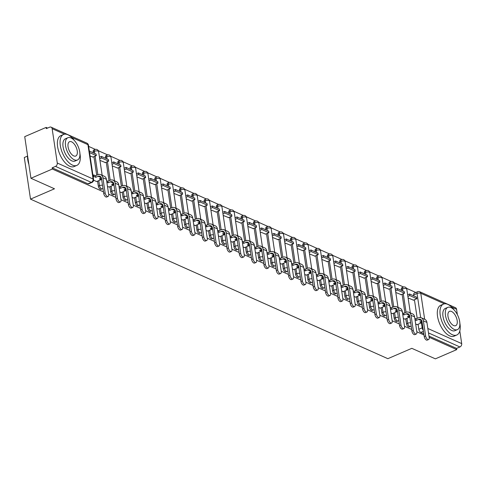 <?xml version="1.0" encoding="UTF-8"?>
<svg xmlns="http://www.w3.org/2000/svg" width="486" height="486" viewBox="0 0 486 486"><rect width="100%" height="100%" fill="white"/><g stroke="black" fill="none" stroke-linecap="round" stroke-linejoin="round"><path stroke-width="0.73" d="M405.767 318.767L406.515 323.779A2.691 1.33 66.6 0 0 408.459 326.908A2.691 1.33 66.6 0 0 409.163 326.957L410.342 326.446A2.691 1.33 -113.4 0 1 409.637 326.398A2.691 1.33 -113.4 0 1 407.699 323.263L406.946 318.257M393.441 313.263L394.189 318.275A2.691 1.33 66.6 0 0 396.133 321.404A2.691 1.33 66.6 0 0 396.837 321.453L398.016 320.942A2.691 1.33 -113.4 0 1 397.311 320.894A2.691 1.33 -113.4 0 1 395.367 317.765L394.62 312.753M381.109 307.76L381.862 312.771A2.691 1.33 66.6 0 0 383.8 315.9A2.691 1.33 66.6 0 0 384.505 315.949L385.69 315.438A2.691 1.33 -113.4 0 1 384.985 315.39A2.691 1.33 -113.4 0 1 383.041 312.261L382.294 307.249M368.783 302.256L369.53 307.267A2.691 1.33 66.6 0 0 371.474 310.396A2.691 1.33 66.6 0 0 372.179 310.445L373.363 309.934A2.691 1.33 -113.4 0 1 372.659 309.886A2.691 1.33 -113.4 0 1 370.715 306.757L369.968 301.745M356.457 296.752L357.204 301.763A2.691 1.33 66.6 0 0 359.148 304.892A2.691 1.33 66.6 0 0 359.853 304.941L361.037 304.43A2.691 1.33 -113.4 0 1 360.333 304.382A2.691 1.33 -113.4 0 1 358.389 301.253L357.641 296.241M344.131 291.248L344.878 296.26A2.691 1.33 66.6 0 0 346.822 299.388A2.691 1.33 66.6 0 0 347.526 299.437L348.711 298.926A2.691 1.33 -113.4 0 1 348.006 298.878A2.691 1.33 -113.4 0 1 346.062 295.749L345.315 290.737M331.804 285.744L332.552 290.756A2.691 1.33 66.6 0 0 334.496 293.884A2.691 1.33 66.6 0 0 335.2 293.933L336.379 293.423A2.691 1.33 -113.4 0 1 335.674 293.374A2.691 1.33 -113.4 0 1 333.736 290.245L332.983 285.233M319.478 280.24L320.225 285.252A2.691 1.33 66.6 0 0 322.169 288.38A2.691 1.33 66.6 0 0 322.874 288.429L324.053 287.919A2.691 1.33 -113.4 0 1 323.348 287.87A2.691 1.33 -113.4 0 1 321.404 284.741L320.657 279.729M307.146 274.742L307.899 279.748A2.691 1.33 66.6 0 0 309.837 282.876A2.691 1.33 66.6 0 0 310.542 282.925L311.726 282.415A2.691 1.33 -113.4 0 1 311.022 282.366A2.691 1.33 -113.4 0 1 309.078 279.237L308.331 274.226M294.82 269.238L295.567 274.244A2.691 1.33 66.6 0 0 297.511 277.372A2.691 1.33 66.6 0 0 298.216 277.421L299.4 276.911A2.691 1.33 -113.4 0 1 298.696 276.862A2.691 1.33 -113.4 0 1 296.752 273.733L296.004 268.722M282.494 263.734L283.241 268.74A2.691 1.33 66.6 0 0 285.185 271.868A2.691 1.33 66.6 0 0 285.89 271.917L287.074 271.407A2.691 1.33 -113.4 0 1 286.369 271.358A2.691 1.33 -113.4 0 1 284.425 268.229L283.678 263.218M270.167 258.23L270.915 263.236A2.691 1.33 66.6 0 0 272.859 266.364A2.691 1.33 66.6 0 0 273.563 266.413L274.748 265.903A2.691 1.33 -113.4 0 1 274.043 265.854A2.691 1.33 -113.4 0 1 272.099 262.726L271.352 257.714M257.841 252.726L258.588 257.732A2.691 1.33 66.6 0 0 260.532 260.861A2.691 1.33 66.6 0 0 261.237 260.909L262.422 260.399A2.691 1.33 -113.4 0 1 261.717 260.35A2.691 1.33 -113.4 0 1 259.773 257.222L259.02 252.216M245.515 247.222L246.262 252.228A2.691 1.33 66.6 0 0 248.206 255.357A2.691 1.33 66.6 0 0 248.911 255.405L250.09 254.895A2.691 1.33 -113.4 0 1 249.385 254.846A2.691 1.33 -113.4 0 1 247.441 251.718L246.694 246.712M233.189 241.718L233.936 246.724A2.691 1.33 66.6 0 0 235.88 249.853A2.691 1.33 66.6 0 0 236.585 249.901L237.763 249.391A2.691 1.33 -113.4 0 1 237.059 249.342A2.691 1.33 -113.4 0 1 235.115 246.214L234.367 241.208M220.857 236.214L221.61 241.22A2.691 1.33 66.6 0 0 223.548 244.349A2.691 1.33 66.6 0 0 224.253 244.397L225.437 243.887A2.691 1.33 -113.4 0 1 224.732 243.838A2.691 1.33 -113.4 0 1 222.788 240.71L222.041 235.704M208.53 230.71L209.278 235.716A2.691 1.33 66.6 0 0 211.222 238.845A2.691 1.33 66.6 0 0 211.926 238.893L213.111 238.383A2.691 1.33 -113.4 0 1 212.406 238.334A2.691 1.33 -113.4 0 1 210.462 235.206L209.715 230.2M196.204 225.206L196.952 230.212A2.691 1.33 66.6 0 0 198.895 233.341A2.691 1.33 66.6 0 0 199.6 233.389L200.785 232.879A2.691 1.33 -113.4 0 1 200.08 232.83A2.691 1.33 -113.4 0 1 198.136 229.702L197.389 224.696M183.878 219.702L184.625 224.708A2.691 1.33 66.6 0 0 186.569 227.837A2.691 1.33 66.6 0 0 187.274 227.885L188.459 227.375A2.691 1.33 -113.4 0 1 187.754 227.327A2.691 1.33 -113.4 0 1 185.81 224.198L185.063 219.192M171.552 214.198L172.299 219.204A2.691 1.33 66.6 0 0 174.243 222.333A2.691 1.33 66.6 0 0 174.948 222.381L176.126 221.871A2.691 1.33 -113.4 0 1 175.422 221.823A2.691 1.33 -113.4 0 1 173.484 218.694L172.73 213.688M159.226 208.694L159.973 213.7A2.691 1.33 66.6 0 0 161.917 216.829A2.691 1.33 66.6 0 0 162.622 216.878L163.8 216.367A2.691 1.33 -113.4 0 1 163.096 216.319A2.691 1.33 -113.4 0 1 161.152 213.19L160.404 208.184M146.894 203.191L147.647 208.196A2.691 1.33 66.6 0 0 149.585 211.325A2.691 1.33 66.6 0 0 150.289 211.374L151.474 210.863A2.691 1.33 -113.4 0 1 150.769 210.815A2.691 1.33 -113.4 0 1 148.825 207.686L148.078 202.68M134.567 197.687L135.315 202.692A2.691 1.33 66.6 0 0 137.259 205.821A2.691 1.33 66.6 0 0 137.963 205.87L139.148 205.359A2.691 1.33 -113.4 0 1 138.443 205.311A2.691 1.33 -113.4 0 1 136.499 202.182L135.752 197.176M122.241 192.183L122.988 197.188A2.691 1.33 66.6 0 0 124.932 200.317A2.691 1.33 66.6 0 0 125.637 200.366L126.822 199.855A2.691 1.33 -113.4 0 1 126.117 199.807A2.691 1.33 -113.4 0 1 124.173 196.678L123.426 191.672M109.915 186.679L110.662 191.684A2.691 1.33 66.6 0 0 112.606 194.819A2.691 1.33 66.6 0 0 113.311 194.862L114.496 194.351A2.691 1.33 -113.4 0 1 113.791 194.303A2.691 1.33 -113.4 0 1 111.847 191.174L111.1 186.168M97.589 181.175L98.336 186.181A2.691 1.33 66.6 0 0 100.28 189.315A2.691 1.33 66.6 0 0 100.985 189.358L102.163 188.847A2.691 1.33 -113.4 0 1 101.459 188.799A2.691 1.33 -113.4 0 1 99.521 185.67L98.767 180.664M415.816 292.475L406.496 288.313M403.55 287.001L394.17 282.809M391.218 281.497L381.844 277.306M378.892 275.993L369.518 271.802M366.565 270.489L357.186 266.298M354.239 264.985L344.86 260.8M341.913 259.481L332.533 255.296M329.587 253.978L320.207 249.792M317.255 248.474L307.881 244.288M304.929 242.97L295.555 238.784M292.602 237.466L283.229 233.28M280.276 231.962L270.896 227.776M267.95 226.458L258.57 222.272M255.624 220.954L246.244 216.768M243.292 215.45L233.918 211.264M230.965 209.946L221.592 205.76M218.639 204.442L209.266 200.256M206.313 198.938L196.933 194.752M193.987 193.434L184.607 189.248M181.661 187.93L172.281 183.744M169.335 182.426L159.955 178.24M157.002 176.922L147.629 172.737M144.676 171.418L135.302 167.233M132.35 165.914L122.976 161.729M120.024 160.41L110.644 156.225M107.698 154.906L98.318 150.721M95.371 149.402L88.628 146.395M47.585 128.067L46.115 127.411L46.298 128.626L49.627 127.186A2.691 2.066 -65.9 0 1 51.091 127.156A2.691 2.066 -65.9 0 1 52.142 128.687L57.275 163.029L93.069 179.012L87.936 144.67L71.649 137.392M27.508 156.127L24.3 157.513L30.521 199.139L54.493 188.787L30.946 178.277L52.336 169.037L103.494 191.879M30.946 178.277L24.725 136.645L46.115 127.411M423.816 333.767L420.785 332.412A2.691 1.33 -113.4 0 1 418.841 329.283L418.094 324.271M417.207 318.33L414.43 299.759M413.853 295.925L413.708 294.935L417.043 293.495A2.691 1.33 -113.4 0 1 417.553 291.728L414.224 293.167A2.691 1.33 66.6 0 0 413.708 294.935M30.521 199.139L387.852 358.68L411.824 348.334L435.371 358.844L456.761 349.61L429.15 337.278M108.645 194.181L115.82 197.383M120.971 199.685L128.146 202.887M133.298 205.189L140.472 208.391M145.624 210.693L152.798 213.895M157.95 216.197L165.131 219.399M170.276 221.701L177.457 224.903M182.608 227.205L189.783 230.407M194.935 232.709L202.109 235.91M207.261 238.213L214.435 241.414M219.587 243.717L226.762 246.918M231.913 249.221L239.094 252.422M244.239 254.725L251.42 257.926M256.565 260.229L263.746 263.43M268.898 265.733L276.072 268.934M281.224 271.237L288.398 274.438M293.55 276.741L300.725 279.942M305.876 282.238L313.057 285.446M318.202 287.742L325.383 290.95M330.529 293.246L337.709 296.454M342.861 298.75L350.035 301.958M355.187 304.254L362.362 307.462M367.513 309.758L374.688 312.966M379.839 315.262L387.014 318.47M392.166 320.766L399.346 323.974M404.492 326.27L411.672 329.478M416.824 331.774L423.999 334.982M444.417 303.829L420.773 293.271A2.691 2.066 -65.9 0 0 419.716 291.74L455.516 307.723A2.691 2.066 114.1 0 1 456.567 309.254L457.369 314.636M459.805 330.936L461.7 343.602A2.691 2.066 114.1 0 1 459.914 346.955L428.5 332.928M456.761 349.61L456.579 348.395L459.914 346.955M52.154 167.828L87.954 183.811A2.691 1.33 66.6 0 0 88.659 183.854L91.988 182.414A2.691 1.33 -113.4 0 1 91.283 182.371L55.489 166.388L52.154 167.828L52.336 169.037M55.489 166.388A2.691 2.066 -65.9 0 0 57.275 163.029M93.598 180.215L96.69 181.564M90.062 155.982L93.02 157.045M107.479 186.411L109.016 187.067M99.94 160.392L105.353 162.549M119.811 191.915L121.342 192.571M112.266 165.896L117.679 168.053M132.137 197.419L133.668 198.075M124.592 171.4L130.005 173.557M144.464 202.923L145.994 203.579M136.918 176.904L142.331 179.061M156.79 208.427L158.321 209.083M149.245 182.408L154.657 184.565M169.116 213.931L170.647 214.587M161.571 187.912L166.984 190.069M181.442 219.435L182.979 220.091M173.903 193.416L179.316 195.572M193.774 224.939L195.305 225.595M186.229 198.92L191.642 201.076M206.1 230.443L207.631 231.099M198.555 204.424L203.968 206.58M218.427 235.947L219.958 236.603M210.881 209.928L216.294 212.084M230.753 241.451L232.284 242.107M223.208 215.432L228.62 217.588M243.079 246.955L244.61 247.611M235.534 220.936L240.947 223.092M255.405 252.459L256.942 253.115M247.866 226.44L253.273 228.596M267.737 257.963L269.268 258.619M260.192 231.944L265.605 234.1M280.064 263.467L281.594 264.123M272.518 237.447L277.931 239.604M292.39 268.971L293.921 269.627M284.845 242.951L290.257 245.108M304.716 274.475L306.247 275.131M297.171 248.449L302.584 250.612M317.042 279.979L318.573 280.629M309.497 253.953L314.91 256.116M329.368 285.482L330.905 286.132M321.829 259.457L327.236 261.62M341.694 290.986L343.231 291.636M334.155 264.961L339.568 267.124M354.027 296.49L355.558 297.14M346.482 270.465L351.894 272.628M366.353 301.994L367.884 302.644M358.808 275.969L364.221 278.132M378.679 307.498L380.21 308.148M371.134 281.473L376.547 283.636M391.005 313.002L392.536 313.652M383.46 286.977L388.873 289.14M403.331 318.506L404.862 319.156M395.786 292.481L401.199 294.644M404.874 312.826L402.104 294.255M401.527 290.421L401.381 289.431L402.566 288.921A2.691 1.33 -113.4 0 1 403.076 287.153L401.892 287.663A2.691 1.33 66.6 0 0 401.381 289.431M392.548 307.322L389.772 288.751M389.201 284.918L389.055 283.927L390.234 283.417A2.691 1.33 -113.4 0 1 390.75 281.649L389.565 282.159A2.691 1.33 66.6 0 0 389.055 283.927M380.222 301.818L377.446 283.247M376.875 279.414L376.729 278.423L377.908 277.913A2.691 1.33 -113.4 0 1 378.424 276.145L377.239 276.656A2.691 1.33 66.6 0 0 376.729 278.423M367.896 296.314L365.12 277.743M364.549 273.91L364.397 272.919L365.581 272.409A2.691 1.33 -113.4 0 1 366.098 270.641L364.913 271.152A2.691 1.33 66.6 0 0 364.397 272.919M355.57 290.81L352.793 272.239M352.222 268.406L352.071 267.415L353.255 266.905A2.691 1.33 -113.4 0 1 353.765 265.137L352.587 265.648A2.691 1.33 66.6 0 0 352.071 267.415M343.244 285.306L340.467 266.735M339.896 262.902L339.744 261.911L340.929 261.401A2.691 1.33 -113.4 0 1 341.439 259.633L340.261 260.144A2.691 1.33 66.6 0 0 339.744 261.911M330.917 279.802L328.141 261.231M327.564 257.398L327.418 256.408L328.603 255.897A2.691 1.33 -113.4 0 1 329.113 254.129L327.928 254.64A2.691 1.33 66.6 0 0 327.418 256.408M318.585 274.298L315.815 255.727M315.238 251.894L315.092 250.904L316.271 250.393A2.691 1.33 -113.4 0 1 316.787 248.625L315.602 249.136A2.691 1.33 66.6 0 0 315.092 250.904M306.259 268.794L303.483 250.223M302.912 246.39L302.766 245.4L303.944 244.889A2.691 1.33 -113.4 0 1 304.461 243.121L303.276 243.632A2.691 1.33 66.6 0 0 302.766 245.4M293.933 263.291L291.157 244.719M290.585 240.886L290.44 239.896L291.618 239.385A2.691 1.33 -113.4 0 1 292.135 237.618L290.95 238.128A2.691 1.33 66.6 0 0 290.44 239.896M281.607 257.787L278.83 239.215M278.259 235.382L278.107 234.392L279.292 233.881A2.691 1.33 -113.4 0 1 279.802 232.114L278.624 232.624A2.691 1.33 66.6 0 0 278.107 234.392M269.28 252.283L266.504 233.711M265.933 229.878L265.781 228.888L266.966 228.377A2.691 1.33 -113.4 0 1 267.476 226.61L266.298 227.12A2.691 1.33 66.6 0 0 265.781 228.888M256.954 246.779L254.178 228.207M253.601 224.374L253.455 223.384L254.64 222.874A2.691 1.33 -113.4 0 1 255.15 221.106L253.965 221.616A2.691 1.33 66.6 0 0 253.455 223.384M244.622 241.275L241.852 222.703M241.275 218.87L241.129 217.88L242.314 217.37A2.691 1.33 -113.4 0 1 242.824 215.602L241.639 216.112A2.691 1.33 66.6 0 0 241.129 217.88M232.296 235.771L229.52 217.199M228.949 213.366L228.803 212.376L229.981 211.866A2.691 1.33 -113.4 0 1 230.498 210.098L229.313 210.608A2.691 1.33 66.6 0 0 228.803 212.376M219.97 230.267L217.193 211.696M216.622 207.862L216.477 206.872L217.655 206.362A2.691 1.33 -113.4 0 1 218.171 204.594L216.987 205.104A2.691 1.33 66.6 0 0 216.477 206.872M207.644 224.763L204.867 206.192M204.296 202.358L204.144 201.368L205.329 200.858A2.691 1.33 -113.4 0 1 205.839 199.09L204.661 199.6A2.691 1.33 66.6 0 0 204.144 201.368M195.317 219.259L192.541 200.688M191.97 196.854L191.818 195.864L193.003 195.354A2.691 1.33 -113.4 0 1 193.513 193.586L192.335 194.096A2.691 1.33 66.6 0 0 191.818 195.864M182.991 213.755L180.215 195.184M179.638 191.35L179.492 190.36L180.677 189.85A2.691 1.33 -113.4 0 1 181.187 188.082L180.008 188.592A2.691 1.33 66.6 0 0 179.492 190.36M170.659 208.251L167.889 189.68M167.312 185.846L167.166 184.856L168.35 184.346A2.691 1.33 -113.4 0 1 168.861 182.578L167.676 183.088A2.691 1.33 66.6 0 0 167.166 184.856M158.333 202.747L155.556 184.176M154.985 180.342L154.84 179.352L156.018 178.842A2.691 1.33 -113.4 0 1 156.535 177.074L155.35 177.584A2.691 1.33 66.6 0 0 154.84 179.352M146.007 197.243L143.23 178.672M142.659 174.839L142.513 173.848L143.692 173.338A2.691 1.33 -113.4 0 1 144.208 171.57L143.024 172.08A2.691 1.33 66.6 0 0 142.513 173.848M133.68 191.739L130.904 173.168M130.333 169.335L130.181 168.344L131.366 167.834A2.691 1.33 -113.4 0 1 131.882 166.066L130.698 166.577A2.691 1.33 66.6 0 0 130.181 168.344M121.354 186.235L118.578 167.664M118.007 163.831L117.855 162.84L119.04 162.33A2.691 1.33 -113.4 0 1 119.55 160.562L118.371 161.073A2.691 1.33 66.6 0 0 117.855 162.84M109.028 180.731L106.252 162.16M105.681 158.327L105.529 157.336L106.713 156.826A2.691 1.33 -113.4 0 1 107.224 155.058L106.045 155.569A2.691 1.33 66.6 0 0 105.529 157.336M96.702 175.227L93.926 156.656M93.348 152.823L93.203 151.832L94.387 151.322A2.691 1.33 -113.4 0 1 94.898 149.554L93.713 150.065A2.691 1.33 66.6 0 0 93.203 151.832M415.658 324.01L417.195 324.66M408.118 297.985L413.531 300.148M456.579 348.395L428.968 336.069M108.105 196.417L106.707 197.018A3.031 1.494 -113.4 0 1 103.725 193.446L105.122 192.845A3.031 1.494 66.6 0 0 108.105 196.417A3.031 1.494 66.6 0 0 108.682 194.43L106.422 179.322A5.389 4.125 -65.9 0 0 104.32 176.26L100.76 174.668A5.389 4.125 -65.9 0 0 97.838 174.735L95.529 175.732L93.792 174.954L92.954 175.318M96.653 181.576L101.058 179.674L99.32 178.897L101.404 177.998M101.058 179.674L100.845 178.24M95.529 175.732L95.766 177.311L98.075 176.315A3.633 2.782 114.1 0 1 100.049 176.272A3.633 2.782 114.1 0 1 101.471 178.338L103.725 193.446M95.766 177.311L94.029 176.533L93.792 174.954M93.191 176.898L94.029 176.533M92.729 157.172L96.319 155.623L96.082 154.044L89.321 151.025M96.319 155.623L89.558 152.604M105.122 192.845L102.868 177.73A5.389 4.125 -65.9 0 0 100.76 174.668M120.431 201.921L119.034 202.522A3.031 1.494 -113.4 0 1 116.057 198.95L117.454 198.349A3.031 1.494 66.6 0 0 120.431 201.921A3.031 1.494 66.6 0 0 121.008 199.934L118.748 184.826A5.389 4.125 -65.9 0 0 116.646 181.764L113.086 180.172A5.389 4.125 -65.9 0 0 110.17 180.239L107.856 181.235L106.628 180.689M108.979 187.08L113.384 185.178L111.646 184.401L113.73 183.501M113.384 185.178L113.171 183.744M107.856 181.235L108.092 182.815L110.401 181.819A3.633 2.782 114.1 0 1 112.375 181.776A3.633 2.782 114.1 0 1 113.797 183.842L116.057 198.95M108.092 182.815L106.859 182.262M105.055 162.676L108.645 161.127L108.414 159.548L101.38 156.407L99.466 157.233M108.645 161.127L101.617 157.986L101.38 156.407M99.703 158.813L101.617 157.986M117.454 198.349L115.194 183.234A5.389 4.125 -65.9 0 0 113.086 180.172M132.757 207.425L131.36 208.026A3.031 1.494 -113.4 0 1 128.383 204.454L129.78 203.853A3.031 1.494 66.6 0 0 132.757 207.425A3.031 1.494 66.6 0 0 133.334 205.438L131.074 190.33A5.389 4.125 -65.9 0 0 128.972 187.268L125.418 185.676A5.389 4.125 -65.9 0 0 122.496 185.743L120.182 186.739L118.955 186.193M121.306 192.584L125.716 190.682L123.973 189.905L126.056 189.005M125.716 190.682L125.497 189.248M120.182 186.739L120.419 188.319L122.733 187.323A3.633 2.782 114.1 0 1 124.702 187.274A3.633 2.782 114.1 0 1 126.123 189.346L128.383 204.454M120.419 188.319L119.192 187.766M117.387 168.18L120.978 166.631L120.741 165.052L113.706 161.911L111.792 162.737M120.978 166.631L113.943 163.49L113.706 161.911M112.029 164.317L113.943 163.49M129.78 203.853L127.52 188.738A5.389 4.125 -65.9 0 0 125.418 185.676M145.083 212.929L143.686 213.53A3.031 1.494 -113.4 0 1 140.709 209.958L142.106 209.357A3.031 1.494 66.6 0 0 145.083 212.929A3.031 1.494 66.6 0 0 145.66 210.942L143.4 195.834A5.389 4.125 -65.9 0 0 141.298 192.772L137.745 191.18A5.389 4.125 -65.9 0 0 134.822 191.247L132.508 192.243L131.281 191.697M133.632 198.088L138.042 196.186L136.305 195.408L138.382 194.509M138.042 196.186L137.83 194.752M132.508 192.243L132.745 193.823L135.059 192.821A3.633 2.782 114.1 0 1 137.028 192.778A3.633 2.782 114.1 0 1 138.449 194.85L140.709 209.958M132.745 193.823L131.518 193.27M129.713 173.684L133.304 172.135L133.067 170.556L126.032 167.415L124.118 168.241M133.304 172.135L126.269 168.994L126.032 167.415M124.355 169.821L126.269 168.994M142.106 209.357L139.846 194.242A5.389 4.125 -65.9 0 0 137.745 191.18M157.409 218.433L156.012 219.034A3.031 1.494 -113.4 0 1 153.035 215.462L154.433 214.861A3.031 1.494 66.6 0 0 157.409 218.433A3.031 1.494 66.6 0 0 157.986 216.446L155.733 201.338A5.389 4.125 -65.9 0 0 153.625 198.276L150.071 196.684A5.389 4.125 -65.9 0 0 147.149 196.751L144.84 197.747L143.607 197.201M145.958 203.591L150.368 201.69L148.631 200.912L150.709 200.013M150.368 201.69L150.156 200.256M144.84 197.747L145.071 199.327L147.386 198.324A3.633 2.782 114.1 0 1 149.354 198.282A3.633 2.782 114.1 0 1 150.775 200.354L153.035 215.462M145.071 199.327L143.844 198.774M142.04 179.188L145.63 177.639L145.393 176.06L138.358 172.919L136.451 173.745M145.63 177.639L138.595 174.498L138.358 172.919M136.681 175.325L138.595 174.498M154.433 214.861L152.173 199.746A5.389 4.125 -65.9 0 0 150.071 196.684M169.742 223.937L168.344 224.538A3.031 1.494 -113.4 0 1 165.362 220.966L166.759 220.365A3.031 1.494 66.6 0 0 169.742 223.937A3.031 1.494 66.6 0 0 170.319 221.95L168.059 206.842A5.389 4.125 -65.9 0 0 165.951 203.78L162.397 202.188A5.389 4.125 -65.9 0 0 159.475 202.255L157.166 203.251L155.933 202.705M158.29 209.095L162.695 207.194L160.957 206.416L163.035 205.517M162.695 207.194L162.482 205.76M157.166 203.251L157.403 204.831L159.712 203.828A3.633 2.782 114.1 0 1 161.686 203.786A3.633 2.782 114.1 0 1 163.102 205.857L165.362 220.966M157.403 204.831L156.17 204.278M154.366 184.692L157.956 183.143L157.719 181.564L150.69 178.423L148.777 179.249M157.956 183.143L150.921 180.002L150.69 178.423M149.008 180.828L150.921 180.002M166.759 220.365L164.499 205.25A5.389 4.125 -65.9 0 0 162.397 202.188M74.249 140.381A16.828 8.311 66.6 0 0 67.912 134.762A16.828 8.311 66.6 0 0 63.508 134.482A16.828 8.311 66.6 0 0 61.157 149.36A16.828 8.311 66.6 0 0 72.45 165.106A16.828 8.311 66.6 0 0 76.855 165.386A16.828 8.311 66.6 0 0 79.923 153.527M63.508 134.482L60.823 135.643A16.828 8.311 66.6 0 0 58.466 150.52A16.828 8.311 66.6 0 0 69.759 166.267A16.828 8.311 66.6 0 0 74.164 166.546L76.855 165.386M77.456 159.991L74.984 161.06A12.12 5.984 -113.4 0 1 71.813 160.86A12.12 5.984 -113.4 0 1 63.684 149.518A12.12 5.984 -113.4 0 1 65.379 138.808L67.852 137.745A12.12 5.984 66.6 0 0 66.157 148.455A12.12 5.984 66.6 0 0 74.285 159.791A12.12 5.984 66.6 0 0 77.456 159.991A12.12 5.984 66.6 0 0 79.151 149.281A12.12 5.984 66.6 0 0 71.023 137.945A12.12 5.984 66.6 0 0 67.852 137.745M71.6 141.827A7.806 3.858 66.6 0 0 69.559 141.699A7.806 3.858 66.6 0 0 68.465 148.601A7.806 3.858 66.6 0 0 73.708 155.909A7.806 3.858 66.6 0 0 75.749 156.036A7.806 3.858 66.6 0 0 76.843 149.135A7.806 3.858 66.6 0 0 71.6 141.827M27.587 155.818A16.828 8.311 66.6 0 0 28.747 163.557M28.887 164.499A16.427 8.11 -113.4 0 1 27.538 155.484M454.179 310.013A16.828 8.311 66.6 0 0 447.843 304.394A16.828 8.311 66.6 0 0 443.439 304.115A16.828 8.311 66.6 0 0 441.081 318.992A16.828 8.311 66.6 0 0 452.375 334.739A16.828 8.311 66.6 0 0 456.779 335.018A16.828 8.311 66.6 0 0 459.853 323.16M443.439 304.115L440.753 305.275A16.828 8.311 66.6 0 0 438.396 320.153A16.828 8.311 66.6 0 0 449.69 335.899A16.828 8.311 66.6 0 0 454.094 336.178L456.779 335.018M457.387 329.623L454.914 330.693A12.12 5.984 -113.4 0 1 451.743 330.492A12.12 5.984 -113.4 0 1 443.609 319.15A12.12 5.984 -113.4 0 1 445.31 308.44L447.782 307.377A12.12 5.984 66.6 0 0 446.081 318.087A12.12 5.984 66.6 0 0 454.216 329.423A12.12 5.984 66.6 0 0 457.387 329.623A12.12 5.984 66.6 0 0 459.082 318.913A12.12 5.984 66.6 0 0 450.947 307.577A12.12 5.984 66.6 0 0 447.782 307.377M451.53 311.459A7.806 3.858 66.6 0 0 449.489 311.332A7.806 3.858 66.6 0 0 448.396 318.233A7.806 3.858 66.6 0 0 453.632 325.541A7.806 3.858 66.6 0 0 455.68 325.669A7.806 3.858 66.6 0 0 456.773 318.767A7.806 3.858 66.6 0 0 451.53 311.459M182.068 229.441L180.671 230.042A3.031 1.494 -113.4 0 1 177.688 226.47L179.085 225.869A3.031 1.494 66.6 0 0 182.068 229.441A3.031 1.494 66.6 0 0 182.645 227.454L180.385 212.346A5.389 4.125 -65.9 0 0 178.283 209.284L174.723 207.692A5.389 4.125 -65.9 0 0 171.801 207.759L169.493 208.755L168.259 208.208M170.616 214.599L175.021 212.698L173.283 211.92L175.367 211.021M175.021 212.698L174.808 211.264M169.493 208.755L169.729 210.335L172.038 209.332A3.633 2.782 114.1 0 1 174.012 209.29A3.633 2.782 114.1 0 1 175.434 211.361L177.688 226.47M169.729 210.335L168.496 209.782M166.692 190.196L170.282 188.647L170.045 187.067L163.017 183.927L161.103 184.753M170.282 188.647L163.253 185.506L163.017 183.927M161.34 186.332L163.253 185.506M179.085 225.869L176.831 210.754A5.389 4.125 -65.9 0 0 174.723 207.692M194.394 234.945L192.997 235.546A3.031 1.494 -113.4 0 1 190.014 231.974L191.417 231.372A3.031 1.494 66.6 0 0 194.394 234.945A3.031 1.494 66.6 0 0 194.971 232.958L192.711 217.85A5.389 4.125 -65.9 0 0 190.609 214.788L187.049 213.196A5.389 4.125 -65.9 0 0 184.133 213.263L181.819 214.259L180.592 213.712M182.943 220.103L187.347 218.202L185.609 217.424L187.693 216.525M187.347 218.202L187.134 216.768M181.819 214.259L182.056 215.839L184.364 214.836A3.633 2.782 114.1 0 1 186.338 214.794A3.633 2.782 114.1 0 1 187.76 216.865L190.014 231.974M182.056 215.839L180.822 215.286M179.018 195.7L182.608 194.151L182.378 192.571L175.343 189.431L173.429 190.257M182.608 194.151L175.58 191.01L175.343 189.431M173.666 191.836L175.58 191.01M191.417 231.372L189.157 216.258A5.389 4.125 -65.9 0 0 187.049 213.196M206.72 240.449L205.323 241.05A3.031 1.494 -113.4 0 1 202.346 237.478L203.743 236.876A3.031 1.494 66.6 0 0 206.72 240.449A3.031 1.494 66.6 0 0 207.297 238.462L205.037 223.353A5.389 4.125 -65.9 0 0 202.935 220.292L199.382 218.7A5.389 4.125 -65.9 0 0 196.459 218.767L194.145 219.763L192.918 219.216M195.269 225.607L199.679 223.706L197.936 222.928L200.019 222.029M199.679 223.706L199.46 222.272M194.145 219.763L194.382 221.343L196.696 220.34A3.633 2.782 114.1 0 1 198.665 220.298A3.633 2.782 114.1 0 1 200.086 222.369L202.346 237.478M194.382 221.343L193.155 220.79M191.35 201.204L194.941 199.655L194.704 198.075L187.669 194.935L185.755 195.761M194.941 199.655L187.906 196.514L187.669 194.935M185.992 197.34L187.906 196.514M203.743 236.876L201.483 221.762A5.389 4.125 -65.9 0 0 199.382 218.7M219.046 245.952L217.649 246.554A3.031 1.494 -113.4 0 1 214.672 242.982L216.07 242.374A3.031 1.494 66.6 0 0 219.046 245.952A3.031 1.494 66.6 0 0 219.623 243.966L217.364 228.857A5.389 4.125 -65.9 0 0 215.262 225.796L211.708 224.204A5.389 4.125 -65.9 0 0 208.786 224.271L206.471 225.267L205.244 224.72M207.595 231.111L212.005 229.21L210.268 228.432L212.346 227.533M212.005 229.21L211.787 227.776M206.471 225.267L206.708 226.847L209.023 225.844A3.633 2.782 114.1 0 1 210.991 225.802A3.633 2.782 114.1 0 1 212.412 227.873L214.672 242.982M206.708 226.847L205.481 226.294M203.677 206.708L207.267 205.159L207.03 203.579L199.995 200.439L198.081 201.265M207.267 205.159L200.232 202.018L199.995 200.439M198.318 202.844L200.232 202.018M216.07 242.374L213.81 227.266A5.389 4.125 -65.9 0 0 211.708 224.204M231.372 251.456L229.975 252.058A3.031 1.494 -113.4 0 1 226.998 248.486L228.396 247.878A3.031 1.494 66.6 0 0 231.372 251.456A3.031 1.494 66.6 0 0 231.95 249.47L229.696 234.361A5.389 4.125 -65.9 0 0 227.588 231.3L224.034 229.708A5.389 4.125 -65.9 0 0 221.112 229.775L218.803 230.771L217.57 230.224M219.921 236.615L224.332 234.714L222.594 233.936L224.672 233.037M224.332 234.714L224.119 233.28M218.803 230.771L219.034 232.351L221.349 231.348A3.633 2.782 114.1 0 1 223.317 231.306A3.633 2.782 114.1 0 1 224.739 233.377L226.998 248.486M219.034 232.351L217.807 231.798M216.003 212.212L219.593 210.663L219.356 209.083L212.321 205.943L210.408 206.769M219.593 210.663L212.558 207.522L212.321 205.943M210.645 208.348L212.558 207.522M228.396 247.878L226.136 232.77A5.389 4.125 -65.9 0 0 224.034 229.708M243.699 256.96L242.301 257.562A3.031 1.494 -113.4 0 1 239.325 253.99L240.722 253.382A3.031 1.494 66.6 0 0 243.699 256.96A3.031 1.494 66.6 0 0 244.276 254.974L242.022 239.865A5.389 4.125 -65.9 0 0 239.914 236.804L236.36 235.212A5.389 4.125 -65.9 0 0 233.438 235.279L231.129 236.275L229.896 235.728M232.253 242.119L236.658 240.218L234.92 239.44L236.998 238.541M236.658 240.218L236.445 238.784M231.129 236.275L231.366 237.854L233.675 236.852A3.633 2.782 114.1 0 1 235.649 236.81A3.633 2.782 114.1 0 1 237.065 238.881L239.325 253.99M231.366 237.854L230.133 237.302M228.329 217.716L231.919 216.167L231.682 214.587L224.654 211.446L222.74 212.273M231.919 216.167L224.884 213.026L224.654 211.446M222.971 213.852L224.884 213.026M240.722 253.382L238.462 238.274A5.389 4.125 -65.9 0 0 236.36 235.212M256.031 262.464L254.634 263.066A3.031 1.494 -113.4 0 1 251.651 259.494L253.048 258.886A3.031 1.494 66.6 0 0 256.031 262.464A3.031 1.494 66.6 0 0 256.608 260.478L254.348 245.369A5.389 4.125 -65.9 0 0 252.246 242.307L248.686 240.716A5.389 4.125 -65.9 0 0 245.764 240.783L243.456 241.779L242.222 241.232M244.58 247.623L248.984 245.722L247.246 244.944L249.324 244.045M248.984 245.722L248.771 244.288M243.456 241.779L243.693 243.358L246.001 242.356A3.633 2.782 114.1 0 1 247.975 242.314A3.633 2.782 114.1 0 1 249.397 244.385L251.651 259.494M243.693 243.358L242.459 242.806M240.655 223.22L244.245 221.671L244.008 220.091L236.98 216.95L235.066 217.777M244.245 221.671L237.211 218.53L236.98 216.95M235.303 219.356L237.211 218.53M253.048 258.886L250.794 243.778A5.389 4.125 -65.9 0 0 248.686 240.716M268.357 267.968L266.96 268.57A3.031 1.494 -113.4 0 1 263.977 264.998L265.374 264.39A3.031 1.494 66.6 0 0 268.357 267.968A3.031 1.494 66.6 0 0 268.934 265.982L266.674 250.873A5.389 4.125 -65.9 0 0 264.572 247.811L261.012 246.22A5.389 4.125 -65.9 0 0 258.096 246.287L255.782 247.283L254.555 246.736M256.906 253.127L261.31 251.226L259.573 250.448L261.656 249.549M261.31 251.226L261.097 249.792M255.782 247.283L256.019 248.862L258.327 247.86A3.633 2.782 114.1 0 1 260.302 247.817A3.633 2.782 114.1 0 1 261.723 249.889L263.977 264.998M256.019 248.862L254.786 248.31M252.981 228.724L256.572 227.175L256.335 225.595L249.306 222.454L247.392 223.281M256.572 227.175L249.543 224.034L249.306 222.454M247.629 224.86L249.543 224.034M265.374 264.39L263.12 249.282A5.389 4.125 -65.9 0 0 261.012 246.22M280.683 273.472L279.286 274.074A3.031 1.494 -113.4 0 1 276.309 270.502L277.706 269.894A3.031 1.494 66.6 0 0 280.683 273.472A3.031 1.494 66.6 0 0 281.26 271.486L279 256.377A5.389 4.125 -65.9 0 0 276.899 253.315L273.345 251.724A5.389 4.125 -65.9 0 0 270.423 251.791L268.108 252.787L266.881 252.24M269.232 258.631L273.642 256.73L271.899 255.952L273.983 255.053M273.642 256.73L273.424 255.296M268.108 252.787L268.345 254.366L270.653 253.364A3.633 2.782 114.1 0 1 272.628 253.321A3.633 2.782 114.1 0 1 274.049 255.393L276.309 270.502M268.345 254.366L267.118 253.814M265.307 234.228L268.898 232.679L268.667 231.099L261.632 227.958L259.718 228.785M268.898 232.679L261.869 229.538L261.632 227.958M259.955 230.364L261.869 229.538M277.706 269.894L275.447 254.786A5.389 4.125 -65.9 0 0 273.345 251.724M293.009 278.976L291.612 279.578A3.031 1.494 -113.4 0 1 288.635 276.005L290.033 275.398A3.031 1.494 66.6 0 0 293.009 278.976A3.031 1.494 66.6 0 0 293.587 276.99L291.327 261.881A5.389 4.125 -65.9 0 0 289.225 258.819L285.671 257.228A5.389 4.125 -65.9 0 0 282.749 257.294L280.434 258.291L279.207 257.738M281.558 264.135L285.968 262.233L284.231 261.456L286.309 260.557M285.968 262.233L285.75 260.8M280.434 258.291L280.671 259.87L282.986 258.868A3.633 2.782 114.1 0 1 284.954 258.825A3.633 2.782 114.1 0 1 286.375 260.891L288.635 276.005M280.671 259.87L279.444 259.317M277.64 239.732L281.23 238.183L280.993 236.603L273.958 233.462L272.045 234.288M281.23 238.183L274.195 235.042L273.958 233.462M272.281 235.868L274.195 235.042M290.033 275.398L287.773 260.289A5.389 4.125 -65.9 0 0 285.671 257.228M305.336 284.48L303.938 285.082A3.031 1.494 -113.4 0 1 300.962 281.509L302.359 280.902A3.031 1.494 66.6 0 0 305.336 284.48A3.031 1.494 66.6 0 0 305.913 282.494L303.659 267.385A5.389 4.125 -65.9 0 0 301.551 264.323L297.997 262.732A5.389 4.125 -65.9 0 0 295.075 262.798L292.766 263.795L291.533 263.242M293.884 269.639L298.295 267.737L296.557 266.96L298.635 266.061M298.295 267.737L298.082 266.304M292.766 263.795L292.997 265.374L295.312 264.372A3.633 2.782 114.1 0 1 297.28 264.329A3.633 2.782 114.1 0 1 298.702 266.395L300.962 281.509M292.997 265.374L291.77 264.821M289.966 245.236L293.556 243.686L293.319 242.107L286.284 238.966L284.371 239.792M293.556 243.686L286.521 240.546L286.284 238.966M284.608 241.372L286.521 240.546M302.359 280.902L300.099 265.793A5.389 4.125 -65.9 0 0 297.997 262.732M317.662 289.984L316.265 290.585A3.031 1.494 -113.4 0 1 313.288 287.013L314.685 286.406A3.031 1.494 66.6 0 0 317.662 289.984A3.031 1.494 66.6 0 0 318.239 287.998L315.985 272.883A5.389 4.125 -65.9 0 0 313.877 269.827L310.323 268.236A5.389 4.125 -65.9 0 0 307.401 268.302L305.093 269.299L303.859 268.746M306.216 275.143L310.621 273.241L308.883 272.464L310.961 271.565M310.621 273.241L310.408 271.808M305.093 269.299L305.33 270.878L307.638 269.876A3.633 2.782 114.1 0 1 309.612 269.833A3.633 2.782 114.1 0 1 311.028 271.899L313.288 287.013M305.33 270.878L304.096 270.325M302.292 250.74L305.882 249.19L305.645 247.611L298.611 244.47L296.703 245.296M305.882 249.19L298.847 246.05L298.611 244.47M296.934 246.876L298.847 246.05M314.685 286.406L312.425 271.297A5.389 4.125 -65.9 0 0 310.323 268.236M329.994 295.488L328.597 296.089A3.031 1.494 -113.4 0 1 325.614 292.517L327.011 291.91A3.031 1.494 66.6 0 0 329.994 295.488A3.031 1.494 66.6 0 0 330.571 293.501L328.311 278.387A5.389 4.125 -65.9 0 0 326.203 275.331L322.649 273.74A5.389 4.125 -65.9 0 0 319.727 273.806L317.419 274.803L316.186 274.25M318.543 280.647L322.947 278.745L321.21 277.968L323.287 277.069M322.947 278.745L322.734 277.312M317.419 274.803L317.656 276.382L319.964 275.38A3.633 2.782 114.1 0 1 321.939 275.337A3.633 2.782 114.1 0 1 323.354 277.403L325.614 292.517M317.656 276.382L316.422 275.829M314.618 256.244L318.209 254.694L317.972 253.115L310.943 249.974L309.029 250.8M318.209 254.694L311.174 251.554L310.943 249.974M309.266 252.38L311.174 251.554M327.011 291.91L324.757 276.801A5.389 4.125 -65.9 0 0 322.649 273.74M342.32 300.992L340.923 301.593A3.031 1.494 -113.4 0 1 337.94 298.021L339.337 297.414A3.031 1.494 66.6 0 0 342.32 300.992A3.031 1.494 66.6 0 0 342.897 299.005L340.637 283.891A5.389 4.125 -65.9 0 0 338.535 280.835L334.976 279.243A5.389 4.125 -65.9 0 0 332.053 279.31L329.745 280.307L328.512 279.754M330.869 286.151L335.273 284.249L333.536 283.472L335.619 282.573M335.273 284.249L335.061 282.816M329.745 280.307L329.982 281.886L332.29 280.884A3.633 2.782 114.1 0 1 334.265 280.841A3.633 2.782 114.1 0 1 335.686 282.907L337.94 298.021M329.982 281.886L328.749 281.333M326.944 261.747L330.535 260.198L330.298 258.619L323.269 255.478L321.355 256.304M330.535 260.198L323.506 257.058L323.269 255.478M321.592 257.884L323.506 257.058M339.337 297.414L337.084 282.305A5.389 4.125 -65.9 0 0 334.976 279.243M354.646 306.496L353.249 307.097A3.031 1.494 -113.4 0 1 350.272 303.525L351.67 302.918A3.031 1.494 66.6 0 0 354.646 306.496A3.031 1.494 66.6 0 0 355.223 304.509L352.964 289.395A5.389 4.125 -65.9 0 0 350.862 286.339L347.302 284.747A5.389 4.125 -65.9 0 0 344.386 284.814L342.071 285.811L340.844 285.258M343.195 291.655L347.599 289.753L345.862 288.976L347.946 288.077M347.599 289.753L347.387 288.32M342.071 285.811L342.308 287.39L344.617 286.388A3.633 2.782 114.1 0 1 346.591 286.345A3.633 2.782 114.1 0 1 348.012 288.411L350.272 303.525M342.308 287.39L341.075 286.837M339.271 267.251L342.861 265.702L342.63 264.123L335.595 260.982L333.682 261.808M342.861 265.702L335.832 262.562L335.595 260.982M333.918 263.388L335.832 262.562M351.67 302.918L349.41 287.809A5.389 4.125 -65.9 0 0 347.302 284.747M366.973 312L365.575 312.601A3.031 1.494 -113.4 0 1 362.599 309.029L363.996 308.422A3.031 1.494 66.6 0 0 366.973 312A3.031 1.494 66.6 0 0 367.55 310.013L365.29 294.899A5.389 4.125 -65.9 0 0 363.188 291.843L359.634 290.251A5.389 4.125 -65.9 0 0 356.712 290.318L354.397 291.314L353.17 290.762M355.521 297.159L359.932 295.257L358.188 294.48L360.272 293.58M359.932 295.257L359.713 293.823M354.397 291.314L354.634 292.894L356.949 291.892A3.633 2.782 114.1 0 1 358.917 291.849A3.633 2.782 114.1 0 1 360.339 293.915L362.599 309.029M354.634 292.894L353.407 292.341M351.603 272.755L355.193 271.206L354.956 269.627L347.921 266.486L346.008 267.312M355.193 271.206L348.158 268.065L347.921 266.486M346.245 268.892L348.158 268.065M363.996 308.422L361.736 293.313A5.389 4.125 -65.9 0 0 359.634 290.251M379.299 317.504L377.901 318.105A3.031 1.494 -113.4 0 1 374.925 314.533L376.322 313.926A3.031 1.494 66.6 0 0 379.299 317.504A3.031 1.494 66.6 0 0 379.876 315.517L377.616 300.403A5.389 4.125 -65.9 0 0 375.514 297.347L371.96 295.755A5.389 4.125 -65.9 0 0 369.038 295.822L366.723 296.818L365.496 296.266M367.847 302.663L372.258 300.761L370.52 299.984L372.598 299.084M372.258 300.761L372.045 299.327M366.723 296.818L366.96 298.398L369.275 297.396A3.633 2.782 114.1 0 1 371.243 297.353A3.633 2.782 114.1 0 1 372.665 299.419L374.925 314.533M366.96 298.398L365.733 297.845M363.929 278.259L367.519 276.71L367.282 275.131L360.248 271.99L358.334 272.816M367.519 276.71L360.484 273.569L360.248 271.99M358.571 274.396L360.484 273.569M376.322 313.926L374.062 298.817A5.389 4.125 -65.9 0 0 371.96 295.755M391.625 323.008L390.228 323.609A3.031 1.494 -113.4 0 1 387.251 320.037L388.648 319.43A3.031 1.494 66.6 0 0 391.625 323.008A3.031 1.494 66.6 0 0 392.202 321.021L389.948 305.907A5.389 4.125 -65.9 0 0 387.84 302.851L384.286 301.259A5.389 4.125 -65.9 0 0 381.364 301.326L379.056 302.322L377.822 301.77M380.173 308.167L384.584 306.265L382.847 305.487L384.924 304.588M384.584 306.265L384.371 304.831M379.056 302.322L379.287 303.902L381.601 302.9A3.633 2.782 114.1 0 1 383.569 302.857A3.633 2.782 114.1 0 1 384.991 304.922L387.251 320.037M379.287 303.902L378.059 303.349M376.255 283.763L379.845 282.214L379.609 280.635L372.574 277.494L370.666 278.32M379.845 282.214L372.811 279.073L372.574 277.494M370.897 279.9L372.811 279.073M388.648 319.43L386.388 304.321A5.389 4.125 -65.9 0 0 384.286 301.259M403.957 328.512L402.554 329.113A3.031 1.494 -113.4 0 1 399.577 325.541L400.974 324.934A3.031 1.494 66.6 0 0 403.957 328.512A3.031 1.494 66.6 0 0 404.534 326.525L402.274 311.411A5.389 4.125 -65.9 0 0 400.166 308.355L396.612 306.763A5.389 4.125 -65.9 0 0 393.69 306.83L391.382 307.826L390.149 307.274M392.506 313.67L396.91 311.769L395.173 310.991L397.25 310.092M396.91 311.769L396.698 310.335M391.382 307.826L391.619 309.406L393.927 308.403A3.633 2.782 114.1 0 1 395.902 308.361A3.633 2.782 114.1 0 1 397.317 310.426L399.577 325.541M391.619 309.406L390.386 308.853M388.581 289.267L392.172 287.718L391.935 286.139L384.906 282.998L382.992 283.824M392.172 287.718L385.137 284.577L384.906 282.998M383.223 285.404L385.137 284.577M400.974 324.934L398.714 309.825A5.389 4.125 -65.9 0 0 396.612 306.763M416.283 334.016L414.886 334.617A3.031 1.494 -113.4 0 1 411.903 331.045L413.3 330.437A3.031 1.494 66.6 0 0 416.283 334.016A3.031 1.494 66.6 0 0 416.86 332.029L414.601 316.915A5.389 4.125 -65.9 0 0 412.499 313.859L408.939 312.267A5.389 4.125 -65.9 0 0 406.017 312.334L403.708 313.33L402.475 312.777M404.832 319.174L409.236 317.273L407.499 316.495L409.583 315.596M409.236 317.273L409.024 315.839M403.708 313.33L403.945 314.91L406.253 313.907A3.633 2.782 114.1 0 1 408.228 313.865A3.633 2.782 114.1 0 1 409.649 315.93L411.903 331.045M403.945 314.91L402.712 314.357M400.907 294.771L404.498 293.216L404.261 291.643L397.232 288.502L395.318 289.328M404.498 293.216L397.469 290.081L397.232 288.502M395.555 290.907L397.469 290.081M413.3 330.437L411.047 315.329A5.389 4.125 -65.9 0 0 408.939 312.267M428.609 339.52L427.212 340.121A3.031 1.494 -113.4 0 1 424.229 336.549L425.633 335.941A3.031 1.494 66.6 0 0 428.609 339.52A3.031 1.494 66.6 0 0 429.187 337.533L426.927 322.418A5.389 4.125 -65.9 0 0 424.825 319.357L421.265 317.771A5.389 4.125 -65.9 0 0 418.349 317.838L416.034 318.834L414.807 318.281M417.158 324.678L421.562 322.777L419.825 321.999L421.909 321.1M421.562 322.777L421.35 321.343M416.034 318.834L416.271 320.414L418.58 319.411A3.633 2.782 114.1 0 1 420.554 319.369A3.633 2.782 114.1 0 1 421.976 321.434L424.229 336.549M416.271 320.414L415.038 319.861M413.234 300.275L416.824 298.72L416.593 297.146L409.558 294.006L407.645 294.832M416.824 298.72L409.795 295.585L409.558 294.006M407.882 296.411L409.795 295.585M425.633 335.941L423.373 320.833A5.389 4.125 -65.9 0 0 421.265 317.771M406.515 323.779L407.699 323.263A2.691 1.106 -8.5 0 1 410.682 322.85M394.189 318.275L395.367 317.765A2.691 1.106 -8.5 0 1 398.356 317.346M381.862 312.771L383.041 312.261A2.691 1.106 -8.5 0 1 386.024 311.842M369.53 307.267L370.715 306.757A2.691 1.106 -8.5 0 1 373.698 306.338M357.204 301.763L358.389 301.253A2.691 1.106 -8.5 0 1 361.371 300.834M344.878 296.26L346.062 295.749A2.691 1.106 -8.5 0 1 349.045 295.33M332.552 290.756L333.736 290.245A2.691 1.106 -8.5 0 1 336.719 289.826M320.225 285.252L321.404 284.741A2.691 1.106 -8.5 0 1 324.393 284.322M307.899 279.748L309.078 279.237A2.691 1.106 -8.5 0 1 312.061 278.818M295.567 274.244L296.752 273.733A2.691 1.106 -8.5 0 1 299.734 273.314M283.241 268.74L284.425 268.229A2.691 1.106 -8.5 0 1 287.408 267.81M270.915 263.236L272.099 262.726A2.691 1.106 -8.5 0 1 275.082 262.306M258.588 257.732L259.773 257.222A2.691 1.106 -8.5 0 1 262.756 256.802M246.262 252.228L247.441 251.718A2.691 1.106 -8.5 0 1 250.43 251.298M233.936 246.724L235.115 246.214A2.691 1.106 -8.5 0 1 238.097 245.795M221.61 241.22L222.788 240.71A2.691 1.106 -8.5 0 1 225.771 240.291M209.278 235.716L210.462 235.206A2.691 1.106 -8.5 0 1 213.445 234.787M196.952 230.212L198.136 229.702A2.691 1.106 -8.5 0 1 201.119 229.283M184.625 224.708L185.81 224.198A2.691 1.106 -8.5 0 1 188.793 223.779M172.299 219.204L173.484 218.694A2.691 1.106 -8.5 0 1 176.467 218.275M159.973 213.7L161.152 213.19A2.691 1.106 -8.5 0 1 164.14 212.771M147.647 208.196L148.825 207.686A2.691 1.106 -8.5 0 1 151.808 207.267M135.315 202.692L136.499 202.182A2.691 1.106 -8.5 0 1 139.482 201.763M122.988 197.188L124.173 196.678A2.691 1.106 -8.5 0 1 127.156 196.259M110.662 191.684L111.847 191.174A2.691 1.106 -8.5 0 1 114.83 190.755M98.336 186.181L99.521 185.67A2.691 1.106 -8.5 0 1 102.503 185.251M418.841 329.283L422.176 327.843L421.423 322.838M420.639 317.565L417.043 293.495A2.691 1.106 171.5 0 1 420.773 293.271L424.661 319.284M427.832 328.481L461.7 343.602M456.567 309.254L451.579 307.031M64.486 134.197L52.142 128.687M406.059 312.316L403.283 293.744M402.876 291.023L402.566 288.921A2.691 1.106 171.5 0 1 406.296 288.696A2.691 1.106 171.5 0 1 406.806 289.225A2.691 2.691 0 0 0 403.076 287.153M393.733 306.812L390.957 288.241M390.55 285.519L390.234 283.417A2.691 1.106 171.5 0 1 393.964 283.192A2.691 1.106 171.5 0 1 394.48 283.721A2.691 2.691 0 0 0 390.75 281.649M381.407 301.308L378.63 282.737M378.223 280.015L377.908 277.913A2.691 1.106 171.5 0 1 381.638 277.688A2.691 1.106 171.5 0 1 382.154 278.217A2.691 2.691 0 0 0 378.424 276.145M369.081 295.804L366.304 277.233M365.897 274.511L365.581 272.409A2.691 1.106 171.5 0 1 369.311 272.184A2.691 1.106 171.5 0 1 369.828 272.713A2.691 2.691 0 0 0 366.098 270.641M356.748 290.3L353.978 271.729M353.571 269.007L353.255 266.905A2.691 1.106 171.5 0 1 356.985 266.68A2.691 1.106 171.5 0 1 357.496 267.209A2.691 2.691 0 0 0 353.765 265.137M344.422 284.796L341.646 266.225M341.245 263.503L340.929 261.401A2.691 1.106 171.5 0 1 344.659 261.176A2.691 1.106 171.5 0 1 345.169 261.705A2.691 2.691 0 0 0 341.439 259.633M332.096 279.292L329.32 260.721M328.913 257.999L328.603 255.897A2.691 1.106 171.5 0 1 332.333 255.672A2.691 1.106 171.5 0 1 332.843 256.201A2.691 2.691 0 0 0 329.113 254.129M319.77 273.788L316.993 255.217M316.586 252.495L316.271 250.393A2.691 1.106 171.5 0 1 320.007 250.169A2.691 1.106 171.5 0 1 320.517 250.697A2.691 2.691 0 0 0 316.787 248.625M307.444 268.284L304.667 249.713M304.26 246.991L303.944 244.889A2.691 1.106 171.5 0 1 307.674 244.665A2.691 1.106 171.5 0 1 308.191 245.193A2.691 2.691 0 0 0 304.461 243.121M295.117 262.78L292.341 244.209M291.934 241.487L291.618 239.385A2.691 1.106 171.5 0 1 295.348 239.161A2.691 1.106 171.5 0 1 295.865 239.689A2.691 2.691 0 0 0 292.135 237.618M282.791 257.276L280.015 238.705M279.608 235.983L279.292 233.881A2.691 1.106 171.5 0 1 283.022 233.657A2.691 1.106 171.5 0 1 283.538 234.185A2.691 2.691 0 0 0 279.802 232.114M270.459 251.772L267.689 233.201M267.282 230.479L266.966 228.377A2.691 1.106 171.5 0 1 270.696 228.153A2.691 1.106 171.5 0 1 271.206 228.681A2.691 2.691 0 0 0 267.476 226.61M258.133 246.268L255.357 227.697M254.95 224.975L254.64 222.874A2.691 1.106 171.5 0 1 258.37 222.649A2.691 1.106 171.5 0 1 258.88 223.177A2.691 2.691 0 0 0 255.15 221.106M245.807 240.764L243.03 222.193M242.623 219.472L242.314 217.37A2.691 1.106 171.5 0 1 246.044 217.145A2.691 1.106 171.5 0 1 246.554 217.679A2.691 2.691 0 0 0 242.824 215.602M233.48 235.26L230.704 216.689M230.297 213.968L229.981 211.866A2.691 1.106 171.5 0 1 233.711 211.641A2.691 1.106 171.5 0 1 234.228 212.175A2.691 2.691 0 0 0 230.498 210.098M221.154 229.757L218.378 211.185M217.971 208.464L217.655 206.362A2.691 1.106 171.5 0 1 221.385 206.137A2.691 1.106 171.5 0 1 221.902 206.672A2.691 2.691 0 0 0 218.171 204.594M208.828 224.253L206.052 205.681M205.645 202.96L205.329 200.858A2.691 1.106 171.5 0 1 209.059 200.633A2.691 1.106 171.5 0 1 209.575 201.168A2.691 2.691 0 0 0 205.839 199.09M196.496 218.749L193.726 200.177M193.319 197.456L193.003 195.354A2.691 1.106 171.5 0 1 196.733 195.129A2.691 1.106 171.5 0 1 197.243 195.664A2.691 2.691 0 0 0 193.513 193.586M184.17 213.245L181.393 194.673M180.986 191.952L180.677 189.85A2.691 1.106 171.5 0 1 184.407 189.625A2.691 1.106 171.5 0 1 184.917 190.16A2.691 2.691 0 0 0 181.187 188.082M171.844 207.741L169.067 189.169M168.66 186.448L168.35 184.346A2.691 1.106 171.5 0 1 172.08 184.121A2.691 1.106 171.5 0 1 172.591 184.656A2.691 2.691 0 0 0 168.861 182.578M159.517 202.237L156.741 183.665M156.334 180.944L156.018 178.842A2.691 1.106 171.5 0 1 159.748 178.617A2.691 1.106 171.5 0 1 160.265 179.152A2.691 2.691 0 0 0 156.535 177.074M147.191 196.733L144.415 178.162M144.008 175.44L143.692 173.338A2.691 1.106 171.5 0 1 147.422 173.113A2.691 1.106 171.5 0 1 147.938 173.648A2.691 2.691 0 0 0 144.208 171.57M134.865 191.229L132.089 172.658M131.682 169.936L131.366 167.834A2.691 1.106 171.5 0 1 135.096 167.609A2.691 1.106 171.5 0 1 135.612 168.144A2.691 2.691 0 0 0 131.882 166.066M122.533 185.725L119.763 167.154M119.356 164.432L119.04 162.33A2.691 1.106 171.5 0 1 122.77 162.105A2.691 1.106 171.5 0 1 123.286 162.64A2.691 2.691 0 0 0 119.55 160.562M110.207 180.221L107.43 161.65M107.029 158.928L106.713 156.826A2.691 1.106 171.5 0 1 110.444 156.601A2.691 1.106 171.5 0 1 110.954 157.136A2.691 2.691 0 0 0 107.224 155.058M97.88 174.717L95.104 156.146M94.697 153.424L94.387 151.322A2.691 1.106 171.5 0 1 98.117 151.097A2.691 1.106 171.5 0 1 98.628 151.632A2.691 2.691 0 0 0 94.898 149.554M87.954 183.811L91.283 182.371A2.691 2.066 114.1 0 0 93.069 179.012A2.691 1.106 -8.5 0 1 93.585 179.547L88.452 145.199A2.691 2.691 0 0 0 86.885 143.139L51.091 127.156M420.785 332.412L423.446 331.264M423.3 330.322A2.691 1.33 -113.4 0 1 422.176 327.843A2.691 1.106 171.5 0 1 422.893 327.594M86.885 143.139A2.691 2.066 -65.9 0 1 87.936 144.67A2.691 1.106 -8.5 0 1 88.452 145.199M98.075 176.315L101.331 177.767M102.868 177.73L106.422 179.322M110.401 181.819L113.657 183.271M115.194 183.234L118.748 184.826M122.733 187.323L125.989 188.775M127.52 188.738L131.074 190.33M135.059 192.821L138.316 194.279M139.846 194.242L143.4 195.834M147.386 198.324L150.642 199.782M152.173 199.746L155.733 201.338M159.712 203.828L162.968 205.286M164.499 205.25L168.059 206.842M172.038 209.332L175.294 210.79M176.831 210.754L180.385 212.346M184.364 214.836L187.62 216.294M189.157 216.258L192.711 217.85M196.696 220.34L199.953 221.798M201.483 221.762L205.037 223.353M209.023 225.844L212.279 227.302M213.81 227.266L217.364 228.857M221.349 231.348L224.605 232.806M226.136 232.77L229.696 234.361M233.675 236.852L236.931 238.31M238.462 238.274L242.022 239.865M246.001 242.356L249.257 243.814M250.794 243.778L254.348 245.369M258.327 247.86L261.583 249.318M263.12 249.282L266.674 250.873M270.653 253.364L273.916 254.822M275.447 254.786L279 256.377M282.986 258.868L286.242 260.326M287.773 260.289L291.327 261.881M295.312 264.372L298.568 265.83M300.099 265.793L303.659 267.385M307.638 269.876L310.894 271.334M312.425 271.297L315.985 272.883M319.964 275.38L323.22 276.838M324.757 276.801L328.311 278.387M332.29 280.884L335.547 282.342M337.084 282.305L340.637 283.891M344.617 286.388L347.873 287.846M349.41 287.809L352.964 289.395M356.949 291.892L360.205 293.35M361.736 293.313L365.29 294.899M369.275 297.396L372.531 298.854M374.062 298.817L377.616 300.403M381.601 302.9L384.857 304.358M386.388 304.321L389.948 305.907M393.927 308.403L397.183 309.861M398.714 309.825L402.274 311.411M406.253 313.907L409.51 315.365M411.047 315.329L414.601 316.915M418.58 319.411L421.836 320.869M423.373 320.833L426.927 322.418M98.628 151.632L102.163 175.3M102.163 188.847A2.691 2.691 0 0 0 102.959 188.319M110.954 157.136L114.496 180.804M114.496 194.351A2.691 2.691 0 0 0 115.285 193.823M123.286 162.64L126.822 186.308M126.822 199.855A2.691 2.691 0 0 0 127.618 199.327M135.612 168.144L139.148 191.812M139.148 205.359A2.691 2.691 0 0 0 139.944 204.831M147.938 173.648L151.474 197.316M151.474 210.863A2.691 2.691 0 0 0 152.27 210.335M160.265 179.152L163.8 202.82M163.8 216.367A2.691 2.691 0 0 0 164.596 215.839M172.591 184.656L176.126 208.324M176.126 221.871A2.691 2.691 0 0 0 176.922 221.343M184.917 190.16L188.459 213.828M188.459 227.375A2.691 2.691 0 0 0 189.248 226.847M197.243 195.664L200.785 219.332M200.785 232.879A2.691 2.691 0 0 0 201.581 232.351M209.575 201.168L213.111 224.836M213.111 238.383A2.691 2.691 0 0 0 213.907 237.854M221.902 206.672L225.437 230.34M225.437 243.887A2.691 2.691 0 0 0 226.233 243.358M234.228 212.175L237.763 235.838M237.763 249.391A2.691 2.691 0 0 0 238.559 248.862M246.554 217.679L250.09 241.342M250.09 254.895A2.691 2.691 0 0 0 250.885 254.366M258.88 223.177L262.416 246.845M262.422 260.399A2.691 2.691 0 0 0 263.212 259.87M271.206 228.681L274.748 252.349M274.748 265.903A2.691 2.691 0 0 0 275.538 265.374M283.538 234.185L287.074 257.853M287.074 271.407A2.691 2.691 0 0 0 287.87 270.878M295.865 239.689L299.4 263.357M299.4 276.911A2.691 2.691 0 0 0 300.196 276.382M308.191 245.193L311.726 268.861M311.726 282.415A2.691 2.691 0 0 0 312.522 281.886M320.517 250.697L324.053 274.365M324.053 287.919A2.691 2.691 0 0 0 324.848 287.39M332.843 256.201L336.379 279.869M336.379 293.423A2.691 2.691 0 0 0 337.175 292.894M345.169 261.705L348.711 285.373M348.711 298.926A2.691 2.691 0 0 0 349.501 298.398M357.496 267.209L361.037 290.877M361.037 304.43A2.691 2.691 0 0 0 361.833 303.902M369.828 272.713L373.363 296.381M373.363 309.934A2.691 2.691 0 0 0 374.159 309.406M382.154 278.217L385.69 301.885M385.69 315.438A2.691 2.691 0 0 0 386.485 314.91M394.48 283.721L398.016 307.389M398.016 320.942A2.691 2.691 0 0 0 398.812 320.414M406.806 289.225L410.342 312.893M410.342 326.446A2.691 2.691 0 0 0 411.138 325.918M419.716 291.74A2.691 2.691 0 0 0 417.553 291.728M91.988 182.414A2.691 2.691 0 0 0 93.585 179.547"/></g></svg>
